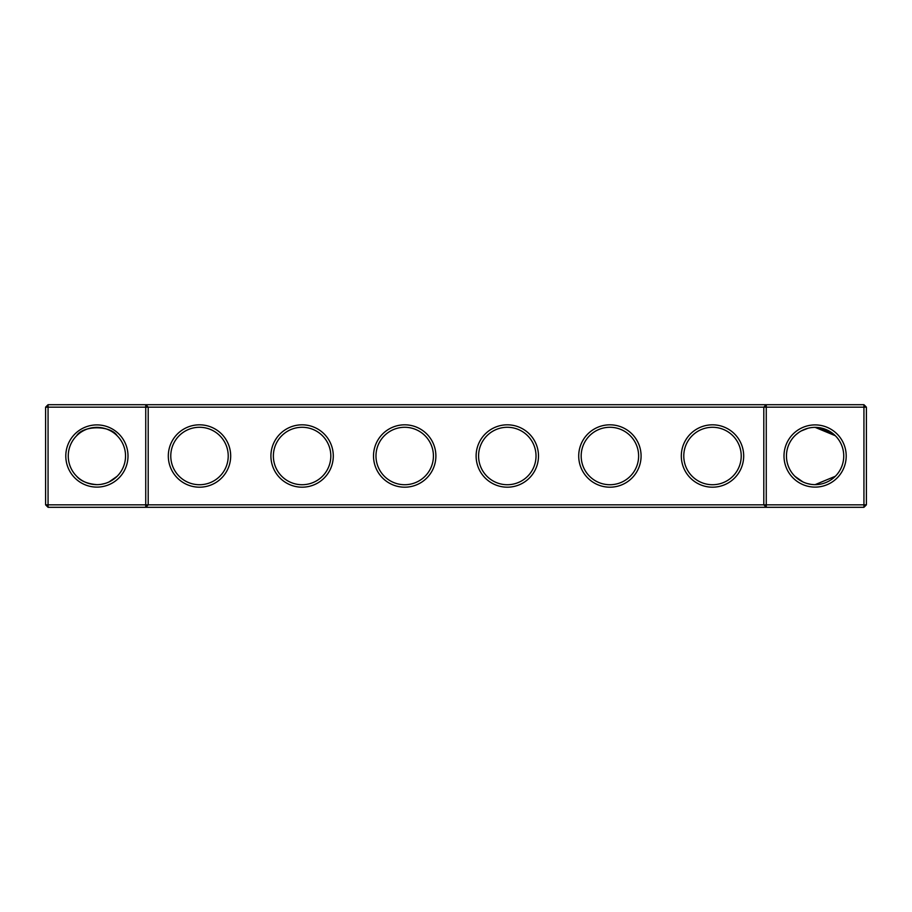 <?xml version="1.0" encoding="UTF-8"?>
<svg xmlns="http://www.w3.org/2000/svg" width="912" height="912" viewBox="0 0 912 912"><rect width="100%" height="100%" fill="white"/><g stroke="black" fill="none" stroke-linecap="round" stroke-linejoin="round"><path stroke-width="1.37" d="M76.642 435.742C83.129 425.129 110.762 425.209 117.158 435.742M145.738 404.7L48.062 404.7L48.062 504.838L145.738 504.838L145.738 407.162L45.6 407.162L45.6 504.838L48.062 504.838L48.062 507.3L145.738 507.3L145.738 504.838L763.8 504.838L763.8 407.162L148.2 407.162L148.2 504.838L145.738 507.3L766.262 507.3L763.8 504.838L766.262 504.838L766.262 407.162L763.8 407.162L766.262 404.7L766.262 407.162L863.938 407.162L863.938 504.838L766.262 504.838L766.262 507.3L863.938 507.3L866.4 504.838L866.4 407.162L863.938 407.162L863.938 404.7L145.738 404.7L145.738 407.162L148.2 407.162L145.738 404.7M96.9 484.648A28.648 28.648 0 0 1 72.094 441.682A28.648 28.648 0 0 1 121.706 441.682A28.648 28.648 0 0 1 96.9 484.648C87.427 483.827 80.678 481.034 76.642 476.258M117.158 476.258L109.075 481.935M863.938 404.7L866.4 407.162M48.062 404.7L45.6 407.162M96.9 487.111A31.111 31.111 0 0 1 69.962 440.45A31.111 31.111 0 0 1 123.838 440.45A31.111 31.111 0 0 1 96.9 487.111M199.5 487.19A31.19 31.19 0 0 0 226.507 440.405A31.19 31.19 0 0 0 172.493 440.405A31.19 31.19 0 0 0 199.5 487.19M302.1 487.19A31.19 31.19 0 0 0 329.107 440.405A31.19 31.19 0 0 0 275.093 440.405A31.19 31.19 0 0 0 302.1 487.19M404.7 487.19A31.19 31.19 0 0 0 431.707 440.405A31.19 31.19 0 0 0 377.693 440.405A31.19 31.19 0 0 0 404.7 487.19M507.3 487.19A31.19 31.19 0 0 0 534.307 440.405A31.19 31.19 0 0 0 480.293 440.405A31.19 31.19 0 0 0 507.3 487.19M609.9 487.19A31.19 31.19 0 0 0 636.907 440.405A31.19 31.19 0 0 0 582.893 440.405A31.19 31.19 0 0 0 609.9 487.19M712.5 487.19A31.19 31.19 0 0 0 739.507 440.405A31.19 31.19 0 0 0 685.493 440.405A31.19 31.19 0 0 0 712.5 487.19M815.1 487.111A31.111 31.111 0 0 0 842.038 440.45A31.111 31.111 0 0 0 788.162 440.45A31.111 31.111 0 0 0 815.1 487.111M831.892 432.79L815.1 427.352L835.358 435.742L834.263 434.705M820.549 427.876L825.748 429.404M816.913 427.409L822.875 428.435L815.579 427.363M815.18 427.352L814.462 427.363L815.18 427.352M810.631 427.705L809.571 427.899L810.631 427.705M807.929 428.264L801.146 430.977L807.074 428.503M799.003 432.299L795.914 434.728L799.026 432.288M828.734 430.806L833.18 433.781L826.466 429.7M816.753 427.397L815.1 427.352L816.753 427.397M115.049 478.162L110.945 480.966M105.131 483.44L101.335 484.295M199.5 484.728A28.728 28.728 0 0 0 224.375 441.636A28.728 28.728 0 0 0 174.625 441.636A28.728 28.728 0 0 0 199.5 484.728M302.1 484.728A28.728 28.728 0 0 0 326.975 441.636A28.728 28.728 0 0 0 277.225 441.636A28.728 28.728 0 0 0 302.1 484.728M404.7 484.728A28.728 28.728 0 0 0 429.575 441.636A28.728 28.728 0 0 0 379.825 441.636A28.728 28.728 0 0 0 404.7 484.728M507.3 484.728A28.728 28.728 0 0 0 532.175 441.636A28.728 28.728 0 0 0 482.425 441.636A28.728 28.728 0 0 0 507.3 484.728M609.9 484.728A28.728 28.728 0 0 0 634.775 441.636A28.728 28.728 0 0 0 585.025 441.636A28.728 28.728 0 0 0 609.9 484.728M712.5 484.728A28.728 28.728 0 0 0 737.375 441.636A28.728 28.728 0 0 0 687.625 441.636A28.728 28.728 0 0 0 712.5 484.728M863.938 507.3L863.938 504.838L866.4 504.838M815.1 484.648A28.648 28.648 0 0 0 839.906 441.682A28.648 28.648 0 0 0 790.294 441.682A28.648 28.648 0 0 0 815.1 484.648L835.358 476.258M45.6 504.838L48.062 507.3M806.869 483.44L810.665 484.295L806.869 483.44M802.925 481.935L794.876 476.292"/></g></svg>

